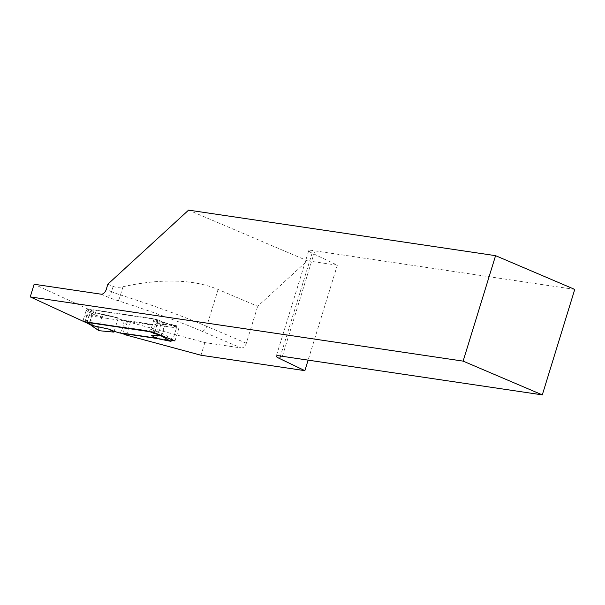 <?xml version="1.0" encoding="UTF-8"?>
<svg xmlns="http://www.w3.org/2000/svg" width="605" height="605" viewBox="0 0 605 605"><rect width="100%" height="100%" fill="white"/><g stroke="black" fill="none" stroke-linecap="round" stroke-linejoin="round"><path stroke-width="0.45" stroke-dasharray="3.02 2.27" d="M172.41 340.547L156.037 338.119M153.035 332.183L156.929 319.523L178.861 328.273L127.723 320.688L123.828 333.34M156.929 319.523L88.761 309.412L34.145 284.252M101.058 294.181L106.382 296.45A22.249 2.813 -162.9 0 0 118.285 300.783A155.719 19.678 17.1 0 1 201.556 331.094L241.145 347.966L204.876 342.589L130.355 322.457A4.447 0.56 17.1 0 1 126.642 320.726A4.447 0.56 17.1 0 1 127.723 320.688M107.856 284.161L113.18 286.43C115.752 287.488 119.026 287.579 123.019 286.709C161.565 278.323 193.26 279.23 218.087 289.44L257.677 306.312L307.355 260.755L188.586 210.124M574.75 289.417L314.819 250.856A16.683 2.11 -162.9 0 0 308.724 250.659A16.683 2.11 -162.9 0 0 312.112 253.132L337.325 265.194L307.355 260.755M337.325 265.194L308.119 360.134M204.876 342.589L200.989 355.241M241.145 347.966A5.558 3.524 -66.9 0 0 246.318 343.224L257.677 306.312M88.761 309.412L84.866 322.072M126.46 335.109L130.355 322.457M282.376 356.315L314.819 250.856M174.966 340.925L178.861 328.273M176.418 325.747L160.922 324.272L156.597 338.445L160.688 325.029L155.636 322.873L164.983 322.972L176.494 325.762L176.834 326.904L172.735 340.033M156.566 338.437L156.793 337.681L151.689 335.503M101.882 316.914L98.35 328.402L91.612 323.864L90.667 322.48L92.036 316.536L92.92 315.167L94.372 314.887L101.882 316.914L103.992 315.039L95.991 312.846L92.898 311.121A3.335 0.424 -162.9 0 0 91.998 310.66L88.247 309.057L152.906 318.654L156.657 320.249A3.335 0.424 -162.9 0 0 158.132 320.801L164.016 322.926M103.992 315.039L118.285 317.95L118.051 318.706L124.176 320.431L160.484 325.823M114.156 331.358L118.051 318.706L112.946 316.528L96.724 312.966M83.437 319.334L86.039 310.894L89.926 312.558L87.332 320.99L83.437 319.334L84.125 321.648M160.499 335.525L161.974 333.393L164.167 326.276L163.849 324.998L153.541 320.915L150.947 329.347L162.374 333.499L172.962 339.465M124.176 320.431L123.087 327.002L120.282 333.09M91.998 310.66A2.223 1.407 113.1 0 0 89.926 312.558L91.552 313.67L91.62 316.309L89.661 321.883L88.958 322.11L87.332 320.99A2.223 1.407 113.1 0 0 87.68 323.13M176.834 326.904L166.33 324.303L165.362 324.605L162.374 333.499L160.711 335.624M98.744 330.557L98.35 328.402M118.285 317.95L112.946 316.528M160.922 324.272L155.735 322.904M123.087 327.002L158.51 332.258M149.019 331.306L150.947 329.347M84.458 315.001L151.968 325.014M153.541 320.915L152.906 318.654M88.247 309.057L86.039 310.894M166.33 324.303L165.982 323.161L176.478 325.755M164.983 322.972L163.705 322.677L163.849 324.998L165.362 324.605L164.983 322.972L165.982 323.161M162.684 324.333L162.942 322.374L158.185 320.794L154.683 332.841M163.705 322.677L162.942 322.374M164.167 326.276L164.552 326.413M91.612 323.864L92.444 326.186M90.326 324.734L88.958 322.11M91.363 325.203C89.759 324.719 89.192 323.615 89.661 321.883L90.667 322.48L91.022 325.188M90.742 320.741L90.326 320.506M96.497 313.012L94.372 314.887M92.036 316.536L91.62 316.309M91.552 313.67L94.221 312.082M95.991 312.846L92.92 315.167L91.884 314.645C92.482 312.921 93.601 312.225 95.25 312.551L95.991 312.846M113.18 286.43L111.562 291.701L106.238 289.432M123.019 286.709L120.486 294.953A16.683 2.11 17.1 0 1 111.562 291.701A5.558 3.524 113.1 0 1 106.382 296.45M312.112 253.132L280.47 355.982M246.318 343.224L206.728 326.345A161.278 20.381 -162.9 0 0 120.486 294.953A5.558 0.386 107.6 0 1 118.285 300.783M218.087 289.44L206.728 326.345A5.558 3.524 113.1 0 1 201.556 331.094M163.894 322.888L155.636 322.873M156.657 320.249A2.223 1.407 113.1 0 1 156.884 320.31A2.223 1.407 113.1 0 1 157.429 322.571L154.835 331.003A2.223 1.407 113.1 0 1 153.874 332.516M92.898 311.121A2.223 2.072 125.9 0 0 90.228 312.709L87.627 321.149A2.223 2.072 125.9 0 0 88.345 323.463L88.368 323.478A2.223 2.072 125.9 0 1 88.345 323.463M96.853 313.019L113.15 316.596M158.132 320.801L153.118 318.706M308.724 250.659L276.281 356.118M126.642 320.726L122.747 333.378M163.842 322.684L165.097 322.979M84.11 321.641L85.237 322.125M90.538 324.885L91.128 325.278"/><path stroke-width="0.91" d="M156.037 338.119L123.828 333.34A4.447 0.56 -162.9 0 0 122.747 333.378A4.447 0.56 -162.9 0 0 126.46 335.109L200.989 355.241L304.882 370.653L279.669 358.591A16.683 2.11 17.1 0 1 276.281 356.118A16.683 2.11 17.1 0 1 282.376 356.315L542.307 394.876L574.75 289.417L495.571 255.665L188.586 210.124L107.856 284.161L106.238 289.432A5.558 3.524 113.1 0 1 101.058 294.181L34.145 284.252L30.25 296.911L84.866 322.072L153.035 332.183L174.966 340.925L172.41 340.547M30.25 296.911L463.127 361.124L542.307 394.876M308.119 360.134L304.882 370.653M495.571 255.665L463.127 361.124M156.597 338.445L120.282 333.09L114.156 331.358L109.051 329.18L92.951 325.702L92.051 325.664L92.444 326.186L98.744 330.557M84.125 321.648L149.019 331.306L152.762 332.901A3.335 0.424 17.1 0 0 154.237 333.453L161.149 335.412M84.352 321.716L88.103 323.312A3.335 0.424 17.1 0 1 89.003 323.773L92.83 325.619L109.051 329.18M172.735 340.033L170.86 341.341L156.566 338.437L151.689 335.503L160.953 335.336M114.156 331.358L113.929 332.107L99.167 330.708M113.929 332.107L109.248 329.279M91.098 325.263L92.444 326.186M90.326 324.734L90.758 325.006M280.47 355.982L279.669 358.591M170.86 341.341L160.711 335.624L151.878 335.601M154.683 332.841L154.237 333.453M153.874 332.516A2.223 1.407 113.1 0 1 152.762 332.901M88.103 323.312A2.223 1.407 113.1 0 1 87.876 323.251A2.223 1.407 113.1 0 1 87.68 323.13M89.003 323.773A2.223 2.072 125.9 0 1 88.368 323.478L88.345 323.463M85.237 322.125L89.669 324.431M91.975 326.004L98.706 330.527"/></g></svg>
